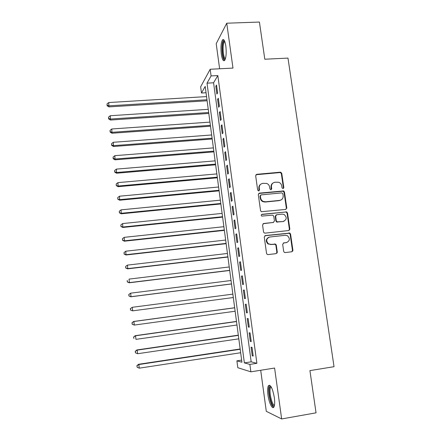 <?xml version="1.0" encoding="UTF-8"?>
<svg xmlns="http://www.w3.org/2000/svg" width="441" height="441" viewBox="0 0 441 441"><rect width="100%" height="100%" fill="white"/><g stroke="black" fill="none" stroke-linecap="round" stroke-linejoin="round"><path stroke-width="0.66" d="M283.061 188.638L283.833 187.612L281.771 173.412L280.779 172.244L280.283 172.194L256.789 174.3L255.664 175.761L257.671 190.099L258.729 190.959L259.517 189.928L259.258 188.064C259.148 185.424 260.35 183.853 262.864 183.357L266.728 183.434C268.349 184.129 269.313 185.341 269.633 187.083L269.898 188.935L270.945 189.79L271.728 188.765L271.463 186.912C271.347 184.283 272.532 182.717 275.024 182.221L278.756 182.271C280.415 182.938 281.413 184.162 281.749 185.942L282.014 187.783L283.061 188.638M283.194 188.61L283.403 187.877L281.347 173.704L280.355 172.541L255.956 174.724M258.933 190.914L258.878 188.335L259.258 188.064M271.116 189.762L271.061 187.182L271.463 186.912M274.346 397.639C272.615 388.394 270.653 384.398 268.459 385.655C267.56 387.286 267.4 390.417 267.979 395.048C268.949 402.699 272.323 409.739 273.878 407.071C274.776 405.45 274.93 402.308 274.346 397.639M225.831 46.051C224.949 40.677 223.813 38.648 222.424 39.971C220.974 42.821 220.599 47.567 221.31 54.204C222.176 59.574 223.311 61.613 224.723 60.312C226.172 57.523 226.542 52.766 225.831 46.051M283.673 251.342L284.302 252.351L285.184 252.566L291.804 251.778L292.912 250.256L290.575 234.127L289.858 233.074L265.394 235.555L264.258 237.082L266.54 253.366L267.119 254.341L268.067 254.595L276.154 253.636L277.279 252.098L276.292 245.146L275.653 244.132L270.774 244.38L268.376 243.785C265.824 240.775 266.276 238.52 269.738 237.021L285.333 235.274L287.482 235.731C290.261 238.686 289.891 240.968 286.385 242.589L283.795 242.886L282.681 244.408L283.673 251.342M249.876 364.404L250.874 371.829L237.809 367.717L236.9 360.848L241.922 362.226L205.197 86.392L201.476 93.018L200.649 86.8L210.186 69.259L211.079 75.929L207.016 83.162L244.369 362.899L249.876 364.404L256.888 363.307L217.832 75.571L211.079 75.929M210.186 69.259L232.975 68.09L226.751 23.208L259.418 22.05L264.804 59.226L287.979 58.096L334.041 366.692L309.924 370.605L316.043 412.831L281.656 418.95L274.594 368.048L250.874 371.829M285.674 209.436L286.782 207.954L284.478 192.072L283.58 190.936L259.435 193.119L258.305 194.602L260.554 210.644L261.298 211.713L285.674 209.436M287.515 213.02L289.836 229.022L288.728 230.527L265.052 233.151L264.192 232.947L263.536 231.922L262.566 224.993L263.696 223.482L273.332 222.446L274.456 220.941L273.806 216.382L273.051 215.307L272.295 215.158L261.722 216.096C260.973 215.318 261.066 214.717 262.004 214.298L286.711 211.923L287.515 213.02L287.074 213.235L289.39 229.204L289.836 229.022M260.697 370.264L266.292 411.321L281.656 418.95M226.751 23.208L216.206 43.698L219.624 68.774M217.606 92.946L216.537 85.036L215.825 86.204L216.889 94.076L217.606 92.946M219.398 106.182L218.323 98.233L217.6 99.335L218.67 107.246L219.398 106.182M221.2 119.483L220.12 111.496L219.386 112.538L220.456 120.487L221.2 119.483M223.008 132.846L221.922 124.82L221.178 125.795L222.253 133.783L223.008 132.846M224.822 146.28L223.73 138.215L222.975 139.124L224.061 147.151L224.822 146.28M226.646 159.78L225.549 151.671L224.783 152.514L225.875 160.585L226.646 159.78M228.482 173.346L227.38 165.199L226.602 165.976L227.699 174.085L228.482 173.346M230.329 186.978L229.221 178.792L228.432 179.504L229.529 187.645L230.329 186.978M232.181 200.683L231.067 192.452L230.268 193.092L231.376 201.283L232.181 200.683M234.044 214.453L232.925 206.184L232.115 206.752L233.223 214.982L234.044 214.453M235.913 228.295L234.794 219.982L233.967 220.483L235.086 228.752L235.913 228.295M237.798 242.203L236.668 233.846L235.83 234.276L236.955 242.589L237.798 242.203M239.689 256.182L238.553 247.781L237.705 248.145L238.835 256.497L239.689 256.182M241.585 270.228L240.444 261.789L239.584 262.075L240.72 270.471L241.585 270.228M243.498 284.351L242.352 275.868L241.481 276.083L242.616 284.522L243.498 284.351M245.417 298.54L244.264 290.018L243.382 290.156L244.523 298.64L245.417 298.54L244.523 298.64M247.346 312.807L246.188 304.24L245.29 304.307L246.442 312.829L247.346 312.807M249.286 327.145L248.123 318.534L247.214 318.523L248.371 327.09L249.286 327.145M251.238 341.555L250.064 332.9L249.143 332.817L250.306 341.422L251.238 341.555M292.752 251.138L292.344 251.188M277.119 252.991L276.739 253.035M289.649 229.943L289.279 229.982M217.832 75.571L213.571 82.792L251.177 361.835L256.888 363.307M251.083 347.177L252.252 355.832L253.195 356.041L252.02 347.343L251.083 347.177M241.64 360.115L236.9 360.848M206.046 92.742L201.476 93.018M213.571 82.792L207.016 83.162M251.177 361.835L244.369 362.899M215.825 86.204L216.691 86.155M217.6 99.335L218.466 99.286M219.386 112.538L220.252 112.477M221.178 125.795L222.044 125.735M222.975 139.124L223.846 139.058M224.783 152.514L225.654 152.448M226.602 165.976L227.479 165.899M228.432 179.504L229.303 179.421M230.268 193.092L231.145 193.009M232.115 206.752L232.991 206.664M233.967 220.483L234.849 220.39M235.83 234.276L236.712 234.182M237.705 248.145L238.587 248.04M239.584 262.075L240.472 261.971M241.481 276.083L242.363 275.972M243.382 290.156L244.27 290.046M246.442 312.829L247.335 312.708M248.371 327.09L249.264 326.963M250.306 341.422L251.199 341.29M252.252 355.832L253.151 355.694M272.973 183.026C271.518 183.98 270.879 185.363 271.061 187.182M260.714 184.222C259.314 185.192 258.702 186.565 258.878 188.335M285.878 209.398L286.341 208.18L284.048 192.326L283.15 191.196L258.674 193.478M282.874 193.726L281.832 192.871L261.149 194.878L260.361 195.914L260.637 197.882C260.918 199.481 261.772 200.655 263.211 201.399L265.465 201.802L279.616 200.396C282.102 199.878 283.282 198.307 283.155 195.672L282.874 193.726M260.576 195.17L259.975 196.168L260.361 195.914M280.961 200.016L279.192 200.633L265.074 202.044L262.819 201.642C261.386 200.898 260.532 199.729 260.251 198.13L259.975 196.168M288.827 230.511L289.39 229.204M273.525 222.413L263.079 223.719M287.074 213.235L286.275 212.143L285.581 212.022L261.485 214.535M283.265 221.382C286.859 219.673 287.146 217.369 284.131 214.469L282.218 214.122L276.761 214.695L275.642 216.189L276.292 220.748L277.031 221.812L282.835 221.58L284.076 221.189M276.127 214.949L275.228 216.399L275.642 216.189M282.835 221.58L276.612 222.01L275.873 220.947L275.228 216.399M286.887 242.489L283.309 243.046M268.624 237.346C265.785 239.165 265.565 241.365 267.974 243.939L270.774 244.38M276.171 253.636L276.86 252.235L275.873 245.295L275.234 244.286L270.366 244.535M291.782 251.783L292.46 250.394L290.128 234.298L289.412 233.25L264.843 235.753M206.559 96.59L108.745 102.544L108.955 106.893L207.116 100.774M107.174 105.278L107.025 103.96L107.108 105.702L107.174 105.278L109.12 105.834L206.978 99.765M107.025 103.96L108.745 102.544M108.955 106.893L107.108 105.702M225.274 59.215C224.144 59.629 223.262 57.765 222.617 53.626C221.955 46.647 222.473 42.408 224.16 40.897L224.574 40.974M224.811 41.559L224.304 41.939C223.124 44.221 222.821 48.019 223.389 53.339C223.874 56.586 224.568 58.344 225.461 58.62M223.725 39.707L223.455 39.993C221.999 42.827 221.625 47.54 222.33 54.133C222.843 57.628 223.576 59.761 224.53 60.538M274.412 405.637C271.959 408.653 267.555 391.404 269.666 387.297L270.399 386.476L270.967 386.548M271.276 387.066L270.515 387.832C268.718 391.288 272.08 405.913 274.523 405.042M269.771 385.269L269.302 385.996C267.279 389.938 270.658 406.337 273.734 407.258M208.251 109.324L110.261 115.729L110.459 120.029L208.802 113.458M108.684 118.458L108.53 117.141L108.618 118.861L108.684 118.458L110.636 119.031L208.676 112.516M108.53 117.141L110.261 115.729M110.459 120.029L108.618 118.861M209.955 122.118L111.782 128.976L111.975 133.232L210.5 126.209M110.2 131.71L110.052 130.382L110.134 132.085L110.2 131.71L112.163 132.3L210.385 125.327M110.052 130.382L111.782 128.976M111.975 133.232L110.134 132.085M211.669 134.974L113.309 142.289L113.502 146.495L212.204 139.014M111.727 145.023L111.573 143.689L111.656 145.376L111.727 145.023L113.695 145.629L212.093 138.198M111.573 143.689L113.309 142.289M113.502 146.495L111.656 145.376M213.389 147.889L114.847 155.667L115.029 159.824L213.918 151.88M113.26 158.402L113.105 157.062L113.183 158.727L113.26 158.402L115.233 159.025L213.819 151.125M113.105 157.062L114.847 155.667M115.029 159.824L113.183 158.727M215.114 160.866L116.391 169.112L116.573 173.219L215.638 164.807M114.798 171.847L114.643 170.502L114.721 172.144L114.798 171.847L116.782 172.486L215.55 164.118M114.643 170.502L116.391 169.112M116.573 173.219L114.721 172.144M216.851 173.908L117.945 182.624L118.116 186.681L217.369 177.795M116.347 185.363L116.192 184.007L116.264 185.628L118.331 186.014L217.286 177.177M116.192 184.007L117.945 182.624M118.116 186.681L116.264 185.628M218.593 187.006L119.505 196.206L119.671 200.208L219.105 190.848M117.901 198.941L117.747 197.579L117.813 199.183L119.897 199.608L219.034 190.292M117.747 197.579L119.505 196.206M119.671 200.208L117.813 199.183M283.954 191.151L283.012 191.151M220.346 200.175L121.071 209.85L121.231 213.802L220.853 203.957M119.467 212.584L119.307 211.217L119.373 212.799L121.468 213.273L220.787 203.472M119.307 211.217L121.071 209.85M121.231 213.802L119.373 212.799M222.11 213.4L122.648 223.565L122.802 227.468L222.606 217.132M286.352 208.284L286.788 208.273M121.038 226.299L120.878 224.927L120.944 226.487L123.045 227.005L222.551 216.718M120.878 224.927L122.648 223.565M122.802 227.468L120.944 226.487M223.879 226.696L124.23 237.346L124.379 241.194L224.364 230.373M122.615 240.08L122.455 238.702L122.515 240.24L124.627 240.803L224.32 230.026M122.455 238.702L124.23 237.346M124.379 241.194L122.515 240.24M225.654 240.047L125.823 251.199L125.961 254.992L226.139 243.675M124.202 253.933L124.042 252.544L124.103 254.06L126.22 254.672L226.101 243.399M124.042 252.544L125.823 251.199M125.961 254.992L124.103 254.06M292.929 250.405L292.466 250.444M277.295 252.23L276.865 252.302M277.295 252.351L276.871 252.423M292.923 250.549L292.477 250.587M227.44 253.47L127.421 265.118L127.824 268.608L127.554 268.856L227.92 257.042M125.795 267.852L125.635 266.458L125.691 267.952L127.824 268.608L227.892 256.833M125.635 266.458L127.421 265.118M127.554 268.856L125.691 267.952M229.237 266.954L129.031 279.109L129.434 282.615L129.152 282.791L229.706 270.471M127.399 281.843L127.24 280.437L127.289 281.915L129.434 282.615L229.689 270.339M129.152 282.791L127.289 281.915M231.04 280.509L130.646 293.171L131.049 296.694L130.762 296.799L231.503 283.971M129.009 295.9L128.849 294.494L128.899 295.944L131.049 296.694L231.492 283.905M128.733 294.538L130.646 293.171L128.849 294.494M130.762 296.799L128.899 295.944M232.854 294.125L132.267 307.3L132.675 310.844L233.306 297.537M130.349 308.634L132.267 307.3L130.349 308.634L130.514 310.051L130.464 308.617M130.63 310.034L132.675 310.844L130.514 310.051M234.667 307.746L133.595 321.478L133.899 321.506L134.312 325.067L235.13 311.241M234.673 307.807L133.899 321.506L131.975 322.801L132.256 324.234L132.091 322.812M132.256 324.234L134.312 325.067L132.135 324.223M131.975 322.801L133.595 321.478M236.486 321.423L135.227 335.678L135.541 335.777L135.949 339.361L236.966 325.006M236.508 321.561L135.541 335.777L133.601 337.04L133.888 338.512L133.728 337.078M133.601 337.04L135.227 335.678M238.316 335.166L136.864 349.95L137.19 350.126L137.603 353.726L238.807 338.842M238.344 335.38L137.19 350.126L135.244 351.35L135.53 352.861L135.37 351.422M137.603 353.726L135.53 352.861M135.244 351.35L136.864 349.95M240.158 348.98L138.513 364.294L138.843 364.547L139.262 368.163L240.659 352.745M240.196 349.266L138.843 364.547L136.886 365.732L137.184 367.281L137.019 365.837M139.262 368.163L137.184 367.281M136.886 365.732L138.513 364.294M283.403 187.877L283.833 187.612M259.137 190.187L259.517 189.928M271.32 189.029L271.728 188.765M256.414 174.592L256.789 174.3M279.864 172.492L280.283 172.194M281.347 173.704L281.771 173.412M259.049 193.379L259.435 193.119M282.56 191.113L282.984 190.854M284.048 192.326L284.478 192.072M286.341 208.18L286.782 207.954M260.251 198.13L260.637 197.882M265.074 202.044L265.465 201.802M279.192 200.633L279.616 200.396M263.305 223.675L263.696 223.482M272.924 222.644L273.332 222.446M261.612 214.513L262.004 214.298M285.581 212.022L286.016 211.801M275.873 220.947L276.292 220.748M277.378 222.165L277.802 221.966M283.359 243.041L283.795 242.886M285.944 242.743L286.385 242.589M274.363 244.077L274.776 243.923M275.873 245.295L276.292 245.146M276.86 252.235L277.279 252.098M264.991 235.726L265.394 235.555M288.629 233.085L289.075 232.909M290.128 234.298L290.575 234.127M292.46 250.394L292.912 250.256M280.355 172.541L280.779 172.244M283.15 191.196L283.58 190.936M262.819 201.642L263.211 201.399M276.612 222.01L277.031 221.812M286.275 212.143L286.711 211.923M267.974 243.939L268.376 243.785M275.234 244.286L275.653 244.132M289.412 233.25L289.858 233.074M224.794 41.52L224.16 40.897M224.932 41.912L224.304 41.939M271.198 387.082L270.399 386.476M271.435 387.358L270.708 387.479"/></g></svg>
